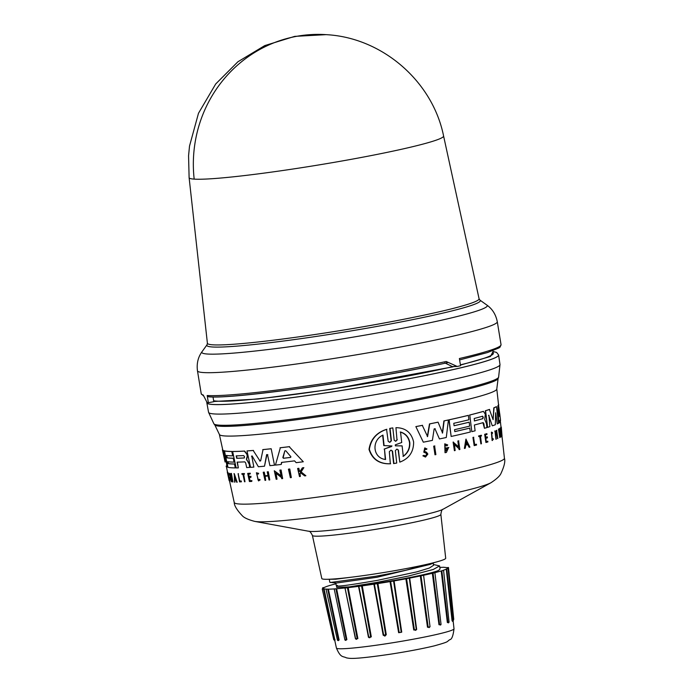 <?xml version="1.0" encoding="UTF-8"?>
<svg xmlns="http://www.w3.org/2000/svg" width="693" height="693" viewBox="0 0 693 693"><rect width="100%" height="100%" fill="white"/><g stroke="black" fill="none" stroke-linecap="round" stroke-linejoin="round"><path stroke-width="1.04" d="M194.179 179.123A128.933 8.394 170.7 0 1 189.111 177.633L188.565 155.76L189.518 146.05L198.493 113.262L215.722 83.957L237.898 61.781L264.761 45.599L294.733 36.374L326.048 34.65C382.016 37.491 432.527 81.081 443.581 135.949L443.581 135.967A128.933 8.394 170.7 0 1 296.933 168.408A128.933 8.394 170.7 0 1 194.179 179.123A129.106 124.082 -86.2 0 1 326.048 34.65M213.765 401.49L257.935 399.029L330.414 389.466L453.092 366.814M460.455 365.09L490.453 356.479L493.044 351.611M203.664 396.041L201.23 393.789A151.906 9.893 -9.3 0 0 203.214 394.993L207.12 402.59A151.906 9.893 -9.3 0 0 208.359 402.685L207.19 395.512L208.905 396.768C220.85 397.886 254.123 394.707 308.723 387.231C361.278 379.764 417.073 369.456 447.487 362.664L446.197 361.495L457.25 366.467L452.416 366.614L456.089 366.311M213.643 400.745A142.905 9.304 -9.3 0 0 330.786 389.249A142.905 9.304 -9.3 0 0 452.59 366.701M288.427 469.17L288.773 469.1A138.557 9.026 -9.3 0 0 289.769 468.979L291.346 477.564A138.409 9.018 170.7 0 1 290.358 477.685L288.427 469.17A138.869 9.044 170.7 0 0 289.414 469.048L289.769 468.979M253.846 467.108L251.784 456.167L253.846 467.108A139.163 9.061 170.7 0 1 250.545 467.342L247.003 450.944A140.038 9.122 -9.3 0 0 253.196 450.485L259.988 460.949L253.196 450.485M247.003 450.944L247.297 450.883A139.726 9.104 -9.3 0 0 253.499 450.424M260.629 460.923L259.684 461.001L260.629 460.923L263.045 449.575A139.726 9.104 -9.3 0 0 271.18 448.752L274.489 465.202A139.163 9.061 170.7 0 1 269.915 465.67L267.524 454.799L266.623 454.634L264.509 466.198A139.163 9.061 170.7 0 1 258.368 466.744L252.087 455.925L251.49 456.228L252.087 455.925M267.836 454.738L266.935 454.573L264.509 466.198M498.544 404.833L496.794 388.972A140.558 9.156 -9.3 0 1 495.174 390.722A140.558 9.156 -9.3 0 1 336.911 424.272A140.558 9.156 -9.3 0 1 219.378 434.398L222.73 449.766A139.726 9.104 -9.3 0 0 223.059 450.233L224.532 456.392M223.059 450.233L225.537 461.815L223.796 450.615A139.726 9.104 -9.3 0 0 224.575 450.84L224.584 450.909M225.112 454.045L227.061 467.073A139.163 9.061 170.7 0 1 226.273 466.64L226.143 466.103M249.142 463.539L249.671 467.394A139.163 9.061 170.7 0 1 246.682 467.576L245.694 462.976L244.82 461.859A139.466 9.087 170.7 0 1 237.093 462.136L238.331 467.896A139.163 9.061 170.7 0 1 236.148 467.914L232.631 451.507A140.038 9.122 -9.3 0 0 244.317 451.108L246.821 454.192L247.228 456.055L246.431 459.173L249.099 463.331L249.671 467.394M237.378 462.084L238.331 467.896M232.631 451.507L232.917 451.455A139.726 9.104 -9.3 0 0 244.603 451.056L247.115 454.132L247.522 456.003L246.717 459.121M226.698 455.405L227.217 457.813A139.371 9.078 -9.3 0 0 233.515 458.194L234.061 462.101A139.475 9.087 170.7 0 1 227.754 461.72L228.17 463.652A139.371 9.078 -9.3 0 0 234.477 464.033L235.308 467.905A139.163 9.061 170.7 0 1 227.98 467.333L224.437 450.935A140.038 9.122 -9.3 0 0 231.783 451.507L232.718 455.838A139.804 9.104 170.7 0 1 226.412 455.457L226.932 457.865A139.674 9.096 -9.3 0 0 233.229 458.246L234.061 462.101M228.049 461.668L228.465 463.6A139.059 9.052 -9.3 0 0 234.762 463.981L235.308 467.905M224.437 450.935L224.731 450.883A139.726 9.104 -9.3 0 0 232.068 451.455L232.718 455.838M281.817 462.361L281.254 464.431L281.479 462.422A139.267 9.07 170.7 0 0 294.542 460.862L296.18 462.673A139.163 9.061 170.7 0 0 303.291 461.755L289.224 446.708L303.291 461.755M280.916 464.492A139.163 9.061 170.7 0 1 275.424 465.098L280.362 447.739A139.726 9.104 -9.3 0 0 289.579 446.639M229.6 480.058L229.452 478.049A138.565 9.026 170.7 0 1 229.218 477.953L229.322 477.044A138.305 9.009 -9.3 0 0 229.755 477.208L229.937 481.34A138.383 9.009 -9.3 0 1 229.764 481.254C228.768 479.218 226.776 468.217 228.751 474.523L229.088 475.242C227.096 469.482 230.856 485.62 229.747 477.997M229.045 474.462L227.962 472.721L229.088 475.242M275.97 472.955L277.018 479.192A138.409 9.018 170.7 0 1 276.178 479.279L274.289 470.755L281.193 476.143L279.851 470.149A138.869 9.044 -9.3 0 0 280.743 470.053L282.649 478.577A138.409 9.018 170.7 0 1 281.756 478.672L281.505 477.564L275.649 473.016L277.018 479.192M274.289 470.755L281.523 476.082M279.851 470.149L280.189 470.088A138.557 9.026 -9.3 0 0 281.081 469.993L282.649 478.577M230.908 477.191L231.601 481.808A138.383 9.009 170.7 0 1 231.419 481.774L229.574 473.241L232.181 479.443L230.89 473.44A138.843 9.044 -9.3 0 0 231.115 473.466L232.952 481.999A138.383 9.009 170.7 0 1 232.727 481.973L230.267 475.623L231.601 481.808M229.574 473.241L231.878 478.04M230.89 473.44L231.176 473.388A138.539 9.026 -9.3 0 0 231.401 473.414L232.952 481.999M234.269 473.631L237.153 482.259A138.383 9.009 170.7 0 1 236.746 482.241L235.663 479.313A138.548 9.026 170.7 0 1 234.728 479.279L234.944 482.172A138.383 9.009 170.7 0 1 234.598 482.146L234.269 473.631M235.014 479.227L234.944 482.172M263.219 472.262L263.531 472.202A138.539 9.026 -9.3 0 0 264.241 472.141L265.029 475.753A138.34 9.009 -9.3 0 0 268.018 475.476L267.229 471.89A138.843 9.044 -9.3 0 0 267.983 471.82L269.768 479.928A138.409 9.018 170.7 0 1 269.014 479.998L268.13 475.987A138.626 9.026 170.7 0 1 264.83 476.29L265.705 480.31A138.409 9.018 170.7 0 1 264.995 480.37L263.219 472.262A138.843 9.044 170.7 0 0 263.929 472.202L265.029 475.753M267.229 471.89L267.541 471.829A138.539 9.026 -9.3 0 0 268.304 471.76L269.768 479.928M265.133 476.238L265.705 480.31M249.333 477.442L250.043 480.734A138.141 9 -9.3 0 0 251.905 480.63L251.767 481.401A138.409 9.018 170.7 0 1 249.428 481.54L247.678 473.423A138.843 9.044 170.7 0 0 250.017 473.284L250.164 473.969A138.808 9.044 -9.3 0 1 248.311 474.081L248.83 476.498A138.678 9.035 170.7 0 0 250.684 476.386L250.901 477.382A138.626 9.026 -9.3 0 1 249.047 477.494L250.043 480.734M247.678 473.423L247.973 473.362A138.539 9.026 -9.3 0 0 250.312 473.232L250.164 473.969M248.596 474.021L249.116 476.446A138.366 9.009 -9.3 0 0 250.979 476.334L250.901 477.382M300.667 472.539L300.043 473.518L300.329 476.463A138.409 9.018 170.7 0 1 299.497 476.567L297.635 468.468A138.843 9.044 -9.3 0 0 298.466 468.364L299.185 471.491A138.678 9.035 -9.3 0 0 300.086 471.379L302.356 467.87A138.843 9.044 -9.3 0 0 303.473 467.723L300.693 471.976L305.873 475.745A138.409 9.018 170.7 0 1 304.721 475.9L300.294 472.609L300.043 473.518M297.635 468.468L298.007 468.399A138.539 9.026 -9.3 0 0 298.839 468.295L299.558 471.422A138.366 9.009 -9.3 0 0 300.104 471.353M302.356 467.87L302.737 467.792A138.539 9.026 -9.3 0 0 303.855 467.654L301.074 471.907L305.873 475.745M256.774 473.579L258.082 480.015M260.17 479.851L259.373 479.279L260.17 479.851L258.55 480.907L256.401 472.765L258.394 473.432L258.203 474.125L258.394 473.432M256.401 472.765L258.697 473.371M241.857 473.674L242.143 473.622A138.539 9.026 -9.3 0 0 244.421 473.536L244.282 474.281A138.808 9.044 170.7 0 1 243.382 474.315L244.984 481.748A138.409 9.018 170.7 0 1 244.525 481.756L242.922 474.333A138.808 9.044 170.7 0 1 242.004 474.358L241.857 473.674A138.843 9.044 -9.3 0 0 244.135 473.596L244.282 474.281M243.667 474.255L244.984 481.748M240.047 481.003A138.141 9 -9.3 0 0 241.242 480.985L241.415 481.791L240.956 481.046A138.453 9.018 170.7 0 1 239.761 481.055L238.193 473.743L239.761 481.055M241.129 481.843A138.409 9.018 170.7 0 1 239.544 481.86L238.089 473.691A138.539 9.026 -9.3 0 0 238.479 473.691M226.446 466.77L229.149 480.621A138.383 9.009 170.7 0 1 229.14 480.604L227.278 472.063A138.843 9.044 -9.3 0 1 227.269 472.028L227.581 471.968A138.539 9.026 -9.3 0 0 227.59 472.011A138.539 9.026 -9.3 0 0 227.59 472.037L227.954 473.674M247.089 460.178L248.848 463.591M425.493 457.068L422.877 455.829L425.493 457.068L427.85 454.071L426.524 452.217L424.532 451.325L425.043 448.96L425.874 449.549M425.329 456.133L426.671 454.279L426.134 453.109L426.931 454.253L425.459 456.124L424.003 455.336L423.146 455.803M483.212 422.617L483.16 422.626A139.466 9.087 170.7 0 1 474.384 424.991L475.103 430.821A139.163 9.061 170.7 0 1 471.812 431.652L469.776 415.02A140.038 9.122 -9.3 0 0 483.437 411.365L485.308 414.171L484.736 419.482L486.434 423.492L486.928 427.564A139.163 9.061 170.7 0 1 484.433 428.291L482.917 422.652M395.608 441.302L396.994 439.752L395.937 427.676C405.535 427.78 411.434 432.545 413.626 441.995C413.669 451.923 409.061 458.636 399.8 462.136L398.449 450.095L397.002 449.116M398.154 450.129L399.8 462.136M396.994 439.752L395.937 427.676M290.791 456.626L290.471 457.441A139.466 9.087 170.7 0 1 283.454 458.272L282.839 457.579L284.823 450.857L285.759 450.745L290.791 456.626M243.65 455.578L244.56 456.748L244.17 457.986A139.674 9.096 170.7 0 1 236.685 458.272L236.174 455.864A139.804 9.104 -9.3 0 0 243.65 455.578M499.904 414.873L499.974 415.67A139.466 9.087 170.7 0 1 499.497 416.311L498.951 408.835L499.904 414.873L499.125 411.451M499.428 416.112A139.163 9.061 -9.3 0 0 499.67 415.705L499.601 414.899M482.553 416.224L483.29 417.273L482.848 418.667A139.674 9.096 170.7 0 1 474.497 420.928L474.194 418.485A139.804 9.104 -9.3 0 0 482.553 416.224L482.597 416.216M474.324 420.937A139.362 9.078 -9.3 0 0 482.605 418.693L483.047 417.299L482.311 416.25M400.528 431.999C405.734 433.601 408.827 437.17 409.823 442.706C410.1 448.449 407.917 452.997 403.291 456.349L402.105 445.859L395.391 445.85L395.287 444.871L401.723 442.489L400.528 431.999M402.997 456.384C407.631 453.031 409.814 448.484 409.537 442.74C408.558 437.214 405.457 433.645 400.242 432.025M384.095 445.59L391.987 445.963L384.468 449.038L385.594 459.494C372.539 458.099 371.387 440.202 382.969 435.126L384.095 445.59L391.987 445.963M440.861 514.379A65.09 4.236 -9.3 0 1 366.822 530.725A65.09 4.236 -9.3 0 1 312.396 535.42L321.803 578.542A62.777 4.089 -9.3 0 0 374.289 574.021A62.777 4.089 -9.3 0 0 445.703 558.255L440.861 514.379C441.363 510.906 442.082 509.199 443.026 509.26M433.177 563.08L433.541 565.323L429.331 568.043L416.848 571.855L377.494 580.336C347.514 585.498 334.156 587.179 337.422 585.386M434.563 562.465L430.249 564.379L376.992 577.26L336.296 583.038L329.799 582.276L329.305 579.279L335.663 579.209L351.931 577.122M434.39 562.517L405.526 570.322L392.004 573.172L375.857 576.238L330.422 582.484M336.729 585.646L336.694 587.421L349.376 586.867L376.871 582.406L408.645 576.013L433.333 569.438L439.579 565.921L433.411 564.5M349.376 586.876A55.492 3.612 -9.3 0 0 377.001 583.229A55.492 3.612 -9.3 0 0 438.652 570.4L440.064 568.918L439.579 565.921M374.385 584.138L377.928 583.567L386.27 634.684L384.918 636.105L383.168 635.16L383.662 635.126L374.385 584.138L373.891 584.182A62.777 4.089 -9.3 0 1 362.266 585.854L361.564 585.983L370.642 636.997L369.793 637.725L368.797 637.257L358.524 586.356A62.777 4.089 -9.3 0 1 348.172 587.621L347.444 587.742L357.198 638.66L356.497 639.353L355.639 638.894M371.309 636.858L368.442 637.239L369.196 637.716L368.797 637.248L371.309 636.858L362.266 585.854M357.874 638.539L355.44 638.807L357.874 638.539L348.172 587.621M335.949 583.636L335.81 583.835A62.777 4.089 -9.3 0 0 329.521 585.55L327.876 586.07A62.777 4.089 -9.3 0 0 324.48 587.404L322.6 587.846L323.856 587.777A62.777 4.089 -9.3 0 0 323.414 588.4A62.777 4.089 -9.3 0 0 323.588 588.626L322.245 588.981L324.029 588.825A62.777 4.089 -9.3 0 0 326.897 589.145L328.378 589.163A62.777 4.089 -9.3 0 0 334.199 588.92L336.616 588.747A62.777 4.089 -9.3 0 0 344.984 587.967L355.44 638.807M336.616 588.747L346.89 639.596L345.27 640.323M328.378 589.163L339.102 639.977L338.21 640.67L337.448 640.185L326.082 589.414M324.029 588.825L334.953 640.471M457.25 366.467A151.906 9.893 -9.3 0 0 460.55 365.705L459.381 358.532A151.906 9.893 -9.3 0 0 501.048 344.698L497.288 321.734A151.906 9.893 -9.3 0 1 389.249 349.073A151.906 9.893 -9.3 0 1 324.497 359.918A151.906 9.893 -9.3 0 1 197.47 370.824L201.23 393.789M444.811 362.889L452.416 366.614M208.558 396.794C233.654 399.497 371.413 379.755 447.565 362.647L447.487 362.664M208.359 402.685L213.799 401.697L213.02 396.942M460.412 364.847A142.905 9.304 -9.3 0 0 493.338 353.317L492.888 350.719M434.996 454.781L433.705 446.153A138.539 9.026 -9.3 0 0 434.589 445.98L435.88 454.608A138.383 9.009 170.7 0 1 434.996 454.781L433.957 446.127A138.843 9.044 -9.3 0 0 434.849 445.945M474.679 444.637A138.141 9 -9.3 0 0 476.212 444.248L476.455 444.222A138.453 9.018 170.7 0 1 474.679 444.672L473.536 437.283A138.539 9.026 -9.3 0 1 472.938 437.43L473.18 437.404A138.843 9.044 -9.3 0 0 473.778 437.257M476.455 444.222L476.55 445.036A138.409 9.018 170.7 0 1 474.185 445.634L472.938 437.43M480.899 443.901L479.98 436.365A138.808 9.044 170.7 0 1 478.88 436.659L478.551 435.984A138.539 9.026 -9.3 0 0 481.176 435.282L481.505 435.949A138.808 9.044 170.7 0 1 480.509 436.218L481.427 443.754A138.409 9.018 170.7 0 1 480.899 443.901L479.738 436.391M492.376 440.514L491.398 432.172L492.125 440.549L493.381 439.249L493.104 438.652L492.299 439.657L491.718 433.004L492.446 433.437L491.822 433.108M492.177 439.657L493.104 438.652M422.877 455.829L424.003 455.336M425.866 453.135L423.787 452.165L424.74 447.947L426.983 448.977L426.134 449.514M486.252 441.614A138.141 9 -9.3 0 0 487.586 441.224L487.915 441.926A138.409 9.018 170.7 0 1 485.923 442.506L484.918 434.277A138.843 9.044 170.7 0 0 486.919 433.697L486.997 434.39A138.808 9.044 -9.3 0 1 485.429 434.849L485.732 437.3A138.678 9.035 170.7 0 0 487.3 436.841L487.422 437.855A138.626 9.026 -9.3 0 1 485.854 438.314L486.261 441.658A138.453 9.018 -9.3 0 0 487.829 441.198M485.923 442.506L484.676 434.303A138.539 9.026 -9.3 0 0 486.677 433.723L486.919 433.697M485.724 437.257A138.366 9.009 -9.3 0 0 487.058 436.867L487.3 436.841M494.707 431.081A138.539 9.026 -9.3 0 0 495.019 430.959L495.27 430.933A138.843 9.044 170.7 0 1 494.958 431.055L495.945 439.284L494.958 431.055M495.703 434.537A138.34 9.009 -9.3 0 0 496.768 434.113L496.335 430.44A138.539 9.026 -9.3 0 0 496.604 430.327L497.843 438.53A138.409 9.018 170.7 0 1 497.565 438.643L497.089 434.572A138.626 9.026 170.7 0 1 495.772 435.091L496.257 439.163A138.409 9.018 170.7 0 1 495.945 439.284M497.565 438.643L496.82 434.598M464.388 448.432L465.913 439.154L469.923 447.124A138.383 9.009 170.7 0 1 469.135 447.314L467.853 444.577A138.548 9.026 170.7 0 1 465.826 445.062L465.228 448.241A138.383 9.009 170.7 0 1 464.388 448.432L466.146 439.128M469.135 447.314L467.61 444.603M458.601 447.098L457.856 441.008A138.539 9.026 -9.3 0 0 458.567 440.843L459.866 449.471A138.383 9.009 170.7 0 1 459.156 449.636L458.775 448.536L454.158 444.282M458.775 448.536L454.4 444.256L455.162 450.528A138.383 9.009 170.7 0 1 454.409 450.693L453.109 442.065L458.844 447.072L458.099 440.982A138.843 9.044 -9.3 0 0 458.809 440.817M500.207 433.056L499.67 428.352A138.557 9.026 -9.3 0 0 499.818 428.257L501.091 436.885A138.409 9.018 170.7 0 1 500.944 436.98L499.376 432.415M500.537 435.888L499.237 431.271L499.974 437.543A138.409 9.018 170.7 0 1 499.766 437.647L498.484 429.019L500.649 434.416L499.948 428.317A138.869 9.044 -9.3 0 0 500.095 428.222M446.95 445.937L445.053 445.183L445.356 451.342L447.73 448.614A138.565 9.026 170.7 0 1 446.101 448.96L445.746 448.12A138.305 9.009 -9.3 0 0 448.57 447.522L446.413 452.416A138.383 9.009 -9.3 0 1 445.027 452.711L444.741 443.858L447.704 444.923L446.95 445.937L445.59 445.27M445.235 451.351L447.271 449.514M498.397 423.241L497.869 405.674A139.726 9.104 -9.3 0 0 498.501 404.833L500.45 419.3A139.267 9.07 170.7 0 1 499.601 420.486L499.679 422.583A139.163 9.061 170.7 0 1 498.665 423.206L498.154 405.648A140.038 9.122 -9.3 0 0 498.804 404.799M500.207 419.932L501.03 427.356M454.79 431.583A139.059 9.052 -9.3 0 0 469.672 428.101L470.391 432.008A139.163 9.061 170.7 0 1 451.152 436.451L449.133 419.819A140.038 9.122 -9.3 0 0 468.364 415.376L468.901 419.767A139.804 9.104 170.7 0 1 453.785 423.302L454.08 425.745A139.674 9.096 -9.3 0 0 469.196 422.21L469.672 426.126A139.475 9.087 170.7 0 1 454.556 429.66L454.799 431.609A139.371 9.078 -9.3 0 0 469.915 428.075M451.152 436.451L448.891 419.845A139.726 9.104 -9.3 0 0 468.121 415.402L468.364 415.376M454.08 425.719A139.371 9.078 -9.3 0 0 468.962 422.236L469.196 422.21M469.542 415.046A139.726 9.104 -9.3 0 0 483.186 411.399L483.186 411.399M434.147 428.915L435.187 428.707L434.147 428.915L432.389 440.393A139.163 9.061 170.7 0 1 423.319 442.186L415.861 426.593A139.726 9.104 -9.3 0 0 422.297 425.346L427.581 436.59L429.738 423.891A140.038 9.122 -9.3 0 0 438.071 422.184L442.567 433.021L444.144 420.902A140.038 9.122 -9.3 0 0 448.423 419.975L446.283 437.508A139.163 9.061 170.7 0 1 439.449 438.946L434.935 428.733L439.449 438.946M427.321 436.616L429.478 423.917A139.726 9.104 -9.3 0 0 437.82 422.21L438.071 422.184M442.316 433.047L443.901 420.928A139.726 9.104 -9.3 0 0 448.18 420.001L448.423 419.975M492.264 425.797L488.686 415.246L492.264 425.797M488.548 415.609L488.937 415.22L489.882 426.645A139.163 9.061 170.7 0 1 487.595 427.364L485.334 410.758A139.726 9.104 -9.3 0 0 489.388 409.459L493.104 419.707L494.057 407.805A140.038 9.122 -9.3 0 0 496.509 406.678L498.449 423.319A139.163 9.061 170.7 0 1 497.227 423.925L495.66 412.915L497.227 423.925M493.104 419.707L493.797 407.83A139.726 9.104 -9.3 0 0 496.24 406.713L496.509 406.678M398.449 450.095L396.898 449.081L395.348 450.658L396.725 463.045L393.615 463.574L392.247 451.178L391.164 450.181M393.927 463.539L392.559 451.143L390.947 450.138L389.327 451.715L390.332 463.799C379.331 464.171 372.219 459.372 369.014 449.41C370.582 439.275 376.438 432.588 386.564 429.331L388.201 441.346L389.821 442.351L391.415 440.774L390.046 428.378L392.818 427.884L394.196 440.28L395.764 441.294L397.288 439.717M389.665 442.359L391.103 440.809L389.735 428.413L392.818 427.884M501.082 427.356L502.053 436.018A138.409 9.018 170.7 0 1 501.992 436.105L500.718 427.477A138.557 9.026 -9.3 0 0 500.788 427.39L501.082 427.356A138.869 9.044 170.7 0 1 501.013 427.442L500.718 427.477M259.373 479.279L258.333 480.076L256.618 473.596L258.203 474.125M259.866 479.902L258.55 480.907M299.671 473.596L300.329 476.463M251.905 480.63L251.767 481.401M249.757 480.795A138.453 9.018 -9.3 0 0 251.611 480.682M264.726 475.814A138.652 9.026 -9.3 0 0 268.026 475.502M233.983 473.683L237.153 482.259M229.755 477.208L229.937 481.34M229.028 477.096A138.617 9.026 -9.3 0 0 229.461 477.26M229.452 478.049C230.561 485.68 226.793 469.551 228.794 475.294L228.257 474.047M280.015 447.799A140.038 9.122 -9.3 0 0 289.224 446.708M246.795 460.239L246.431 459.173M224.575 450.84L227.061 467.073M223.501 450.667A140.038 9.122 -9.3 0 0 224.289 450.9M222.704 449.636L222.41 449.688A140.038 9.122 -9.3 0 0 222.427 449.818A140.038 9.122 -9.3 0 0 222.765 450.285M266.935 454.573L267.524 454.799M271.18 448.752L274.489 465.202M262.734 449.636A140.038 9.122 -9.3 0 0 270.85 448.813M289.414 469.048L291.346 477.564M474.185 445.634L473.18 437.404M478.551 435.984L478.794 435.958A138.843 9.044 -9.3 0 0 481.418 435.256M478.88 436.659L478.794 435.958M491.649 432.146L492.558 432.692L492.446 433.437M501.983 435.377L501.308 427.113M426.134 453.109L424.055 452.131L425 447.921M496.768 434.113L497.028 434.078A138.652 9.026 -9.3 0 1 495.712 434.598L495.27 430.933M496.335 430.44L496.595 430.414A138.843 9.044 -9.3 0 0 496.864 430.301M497.028 434.078L496.595 430.414M459.156 449.636L459.017 448.51M454.409 450.693L453.352 442.039M500.944 436.98L500.814 435.854M499.766 437.647L498.752 428.993M445.746 448.12L445.989 448.094A138.617 9.026 -9.3 0 0 448.821 447.487M446.101 448.96L445.989 448.094M445.027 452.711L444.984 443.832M500.355 421.24L500.554 420.227M471.812 431.652L469.776 415.02M483.16 422.626L483.627 423.657M484.433 428.291L483.87 423.631M423.319 442.186L415.861 426.593M416.138 426.567A140.038 9.122 -9.3 0 0 422.557 425.32M495.634 412.742L495.339 424.722A139.163 9.061 170.7 0 1 492.515 425.762M485.334 410.758L485.576 410.732A140.038 9.122 -9.3 0 0 489.639 409.433M487.595 427.364L485.576 410.732M390.644 463.764C379.66 464.128 372.565 459.329 369.369 449.376C370.928 439.249 376.767 432.553 386.876 429.296M229.452 480.57L234.234 502.494A136.902 8.914 -9.3 0 0 348.709 492.636A136.902 8.914 -9.3 0 0 504.435 458.255L501.013 427.442M234.52 476.178L235.481 478.82A138.574 9.026 170.7 0 1 234.693 478.785L234.52 476.178M290.913 456.86L290.549 457.423M290.636 457.389A139.163 9.061 -9.3 0 1 283.801 458.212L283.186 457.51L284.823 450.857L285.759 450.745M466.458 441.658L467.628 444.118A138.574 9.026 170.7 0 1 465.93 444.516L466.458 441.658M499.488 416.311L499.367 415.592M234.693 478.785L234.988 478.733A138.262 9 -9.3 0 0 235.455 478.75M234.875 477.156L234.988 478.733M236.46 455.812L236.971 458.22A139.362 9.078 -9.3 0 0 244.317 457.943M465.939 444.49A138.262 9 -9.3 0 0 467.394 444.144L467.628 444.118M467.394 444.144L466.216 441.684M385.273 459.528L384.468 449.038M391.458 446.561L384.147 449.073M391.155 446.595L391.675 445.997M383.775 445.625L382.649 435.161M440.904 624.791L438.964 624.722L439.622 624.618L433.056 573.154L434.909 572.652A62.777 4.089 -9.3 0 0 441.207 570.937L443.589 570.417L449.073 622.149L448.492 622.877L448.562 622.115M442.853 570.417L442.853 570.417A62.777 4.089 -9.3 0 0 446.249 569.083L447.228 568.693M446.872 568.719L446.872 568.71A62.777 4.089 -9.3 0 0 447.314 568.113A62.777 4.089 -9.3 0 0 447.141 567.862L447.141 567.862M447.617 568.65L447.522 567.758L448.484 567.506L446.699 567.662A62.777 4.089 -9.3 0 0 443.823 567.342L443.823 567.342M444.048 567.35L444.681 567.376M444.031 567.264L442.351 567.324A62.777 4.089 -9.3 0 0 439.812 567.385M327.191 586.304L327.711 586.122M326.074 589.414L326.905 589.171M346.89 639.596L345.729 640.358L344.88 639.873L334.208 588.963M347.444 587.742L345.027 588.054L355.622 638.833M368.797 637.248L358.87 586.339L368.442 637.239M358.87 586.339L361.564 585.983M377.928 583.567A62.777 4.089 -9.3 0 0 390.038 581.609L393.581 581.037L401.23 632.285L399.22 632.631L390.653 581.54M406.566 578.707L409.676 578.092L416.666 629.452L414.414 629.92L406.566 578.707L405.873 578.811A62.777 4.089 -9.3 0 1 394.1 580.916L393.581 581.037M421.023 575.848L423.596 575.268L430.032 626.749L428.187 627.191L421.023 575.848L420.304 575.97A62.777 4.089 -9.3 0 1 409.676 578.092L416.285 629.565L415.479 630.344L414.414 629.92L416.285 629.565L416.19 629.998M430.032 626.749L423.596 575.268A62.777 4.089 -9.3 0 0 432.354 573.284L433.056 573.154M440.895 624.402L440.376 625.069L439.622 624.618L441.043 624.332L434.901 572.704M452.59 621.361L452.07 620.737L452.546 620.642L446.777 568.962M448.588 622.825L447.34 622.487L441.207 570.937M401.732 632.155L398.622 632.692L401.732 632.155L394.1 580.916M441.839 570.807L447.929 622.383L448.743 622.132L447.34 622.487M335.04 639.639L334.373 639.596M323.518 588.877L334.589 639.691M339.102 639.977L337.803 640.055M327.754 589.241L338.539 640.055M335.914 588.851L346.249 639.708L345.053 639.795M386.27 634.684L383.662 635.126L385.654 634.823L377.295 583.697M416.666 629.452L416.146 628.525M429.825 626.896L429.123 627.615L428.187 627.191L429.816 626.844M440.376 625.069L441.043 624.332M189.111 177.633L207.398 343.226A137.647 8.966 -9.3 0 0 322.505 333.376A137.647 8.966 -9.3 0 0 477.494 300.511A137.647 8.966 -9.3 0 0 479.071 298.744L479.911 300.086A138.548 9.026 -9.3 0 1 478.707 302.373A138.548 9.026 -9.3 0 1 322.695 335.455A138.548 9.026 -9.3 0 1 207.034 344.776L202.018 351.723A144.638 9.416 -9.3 0 0 322.756 341.995A144.638 9.416 -9.3 0 0 384.424 331.67A144.638 9.416 -9.3 0 0 486.884 305.076C492.385 308.983 495.85 314.527 497.288 321.734M332.034 401.671A147.661 9.615 -9.3 0 0 500 364.57L498.605 377.243A144.343 9.399 -9.3 0 1 334.459 413.167A144.343 9.399 -9.3 0 1 213.92 423.865L208.558 412.292A147.661 9.615 -9.3 0 0 332.034 401.671M490.973 482.726L443.018 509.268A69.161 4.505 -9.3 0 1 365.315 525.675A69.161 4.505 -9.3 0 1 308.723 531.262L254.799 521.405A121.63 7.918 -9.3 0 0 354.331 511.581A121.63 7.918 -9.3 0 0 490.973 482.726L490.973 482.726C496.526 479.08 499.852 475.996 500.97 473.466C504.296 466.259 505.448 461.183 504.435 458.255M454.01 628.802C453.153 635.836 451.767 639.457 449.844 639.656C446.067 641.917 450.693 641.294 434.329 645.859C422.392 648.726 407.579 651.533 389.873 654.27C350.355 660.031 349.35 658.211 346.457 657.874C342.922 655.95 340.774 658.298 336.426 648.05A59.572 3.881 -9.3 0 0 386.244 643.762A59.572 3.881 -9.3 0 0 454.01 628.802L453.153 621.015M206.783 402.304L206.826 402.746A147.834 9.624 -9.3 0 0 330.44 392.134A147.834 9.624 -9.3 0 0 498.596 354.972L496.586 352.425L493.018 351.481M207.19 395.512A151.906 9.893 -9.3 0 0 328.257 382.882A151.906 9.893 -9.3 0 0 446.197 361.495M208.558 412.292L206.826 402.746A147.834 9.624 -9.3 0 0 206.835 402.806A147.834 9.624 -9.3 0 0 330.448 392.177A147.834 9.624 -9.3 0 0 498.605 355.024A147.834 9.624 -9.3 0 0 498.605 354.998L500 364.57M496.794 388.972L498.111 378.56A143.642 9.356 170.7 0 1 496.5 380.015A143.642 9.356 170.7 0 1 334.762 414.301A143.642 9.356 170.7 0 1 214.813 424.948L213.92 423.865M383.168 635.16L373.891 584.182M452.07 620.737L446.249 569.083M438.964 624.722L432.354 573.284M427.503 627.286L420.304 575.97M413.747 630.006L405.873 578.811M398.622 632.692L390.038 581.609M207.034 344.776L207.398 343.226M219.378 434.398L214.813 424.948M335.845 582.995L336.33 585.949M336.426 648.05L334.736 640.306M443.581 135.967L479.071 298.744M479.911 300.086L486.884 305.076M202.018 351.723C198.042 357.181 196.526 363.548 197.47 370.824M501.048 344.698L500.069 347.089L498.969 347.938L487.525 352.538L459.606 359.918M498.111 378.56L498.605 377.243M234.234 502.494C234.208 505.604 236.919 510.039 242.368 515.817C244.239 517.853 248.38 519.715 254.799 521.405M225.086 462.014L222.427 449.818M312.396 535.42C310.81 532.285 309.58 530.899 308.706 531.254M447.375 568.676L447.314 568.113M452.538 620.452L452.564 621.422L453.413 620.452L448.12 568.641M334.702 639.492L334.979 640.505L333.783 639.778L322.245 588.981M338.011 639.968L338.227 640.67M356.488 639.353L355.57 638.877M429.859 626.87L429.114 627.615M448.484 567.506L453.75 619.36L453.274 620.036M322.609 587.846L322.825 588.807M409.32 578.196L416.285 629.565"/></g></svg>
